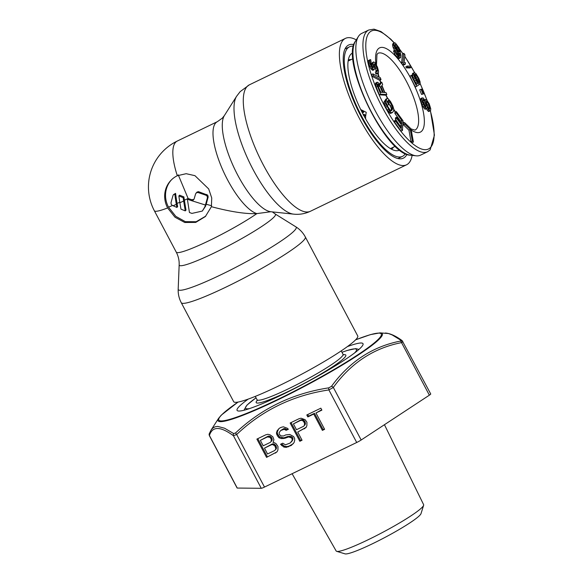 <?xml version="1.0" encoding="UTF-8"?>
<svg xmlns="http://www.w3.org/2000/svg" width="583" height="583" viewBox="0 0 583 583"><rect width="100%" height="100%" fill="white"/><g stroke="black" fill="none" stroke-linecap="round" stroke-linejoin="round"><path stroke-width="0.87" d="M352.715 52.929A53.949 17.228 64.2 0 0 350.9 54.19A53.949 17.228 64.2 0 0 349.953 55.407A53.949 17.228 64.2 0 0 360.491 109.087A53.949 17.228 64.2 0 0 396.01 150.691A53.949 17.228 64.2 0 0 399.676 150.057M353.466 46.217A60.843 19.428 64.2 0 0 349.516 46.808A60.843 19.428 64.2 0 0 347.694 48.134A60.843 19.428 64.2 0 0 360.046 113.16A60.843 19.428 64.2 0 0 402.481 156.368A60.843 19.428 64.2 0 0 404.303 155.049A60.843 19.428 64.2 0 0 405.396 153.642M365.76 118.028L365.344 118.378M360.717 109.553L366.219 112.293L365.366 118.415M420.511 155.158A67.606 21.586 -115.8 0 1 416.116 155.821A67.606 21.586 -115.8 0 1 371.648 103.694A67.606 21.586 -115.8 0 1 358.414 36.467A67.606 21.586 -115.8 0 1 359.631 34.9A67.606 21.586 -115.8 0 1 361.657 33.435L368.755 30.003A67.606 21.586 64.2 0 0 366.736 31.467A67.606 21.586 64.2 0 0 380.459 103.723A67.606 21.586 64.2 0 0 427.609 151.733L420.511 155.158M422.179 97.886L420.846 98.527L420.642 99.176L420.948 101.901L422.945 106.653L424.73 108.985L425.218 109.276L427.011 108.394L427.186 107.221L429.423 110.588L430.538 110.734L430.757 108.824L429.219 103.832L426.465 99.657L425.35 99.504L425.269 100.99L423.294 98.039L422.179 97.886L421.961 99.802L423.302 104.16L425.051 107.236L426.552 108.635M426.304 108.751L428.585 111.521L430.538 110.734M421.028 89.235L419.694 89.877L421.589 94.439L423.579 93.834L421.684 89.279L421.028 89.235L422.915 93.797L423.579 93.834M411.744 75.192L409.929 76.176L415.387 87.02L419.235 84.622L415.475 78.195L414.739 74.398L416 74.813L417.413 76.847L420.11 84.018L420.081 81.882L418.856 78.421L415.905 73.589L414.229 72.598L413.843 72.868L414.287 76.869L417.953 83.362L416.4 84.44L411.744 75.192L411.255 75.528L416.721 86.371M415.22 82.101L416.619 84.01L416.298 84.229M414.229 72.598L412.509 73.516L412.443 75.717L413.194 78.071M414.63 75.433L417.042 79.405L417.858 82.101M407.196 66.076L405.863 66.717L406.3 67.89L409.915 67.956L411.248 67.315L410.811 66.141L407.196 66.076L407.634 67.249L411.248 67.315M403.866 53.315L402.532 53.957L401.549 63.132L402.664 64.713L403.924 64.932L405.251 64.283L405.418 62.724L404.165 62.505L404.974 54.897L403.866 53.315L402.882 62.49L403.997 64.072L405.251 64.283M394.56 42.792L393.86 44.024L393.984 45.299L395.114 48.382L397.985 52.55L399.894 53.592L399.508 56.311L397.358 54.547L394.808 50.291L395.726 52.907L399.311 57.666L400.616 57.571L400.871 55.152L399.18 48.054L395.412 43.084L394.56 42.792L393.234 43.434L392.534 44.672L393.153 47.631L394.545 50.415M394.808 50.291L393.474 50.932L395.391 55.363L397.978 58.307L398.83 58.599L400.157 57.957M396.353 52.849L398.561 54.241L398.583 55.888M404.573 122.59L403.239 123.232L403.538 124.915L408.938 130.162L411 141.669L412.079 142.718L413.405 142.07L411.044 128.879L404.573 122.59L404.872 124.274L410.264 129.513L412.327 141.02L413.405 142.07M396.331 111.601L396.258 112.847L401.84 120.492L401.643 123.807L396.804 117.176L396.731 118.422L401.57 125.046L401.403 127.735L395.821 120.091L395.748 121.33L402.445 130.512L403.028 120.783L396.331 111.601L394.997 112.249L394.924 113.488L400.506 121.133L400.448 122.168M395.821 120.091L394.494 120.732L394.414 121.978L401.119 131.153L402.445 130.512M396.804 117.176L395.471 117.817L395.398 119.063L400.208 126.103M387.301 98.418L386.165 100.021L388.737 104.648L389.189 104.007L387.651 101.231L388.256 100.371L389.32 101.07L392.228 106.31L392.57 109.123L391.433 110.734L390.391 110.559L387.425 105.946L385.487 100.99L385.662 103.49L389.444 110.799L391.266 112.621L392.461 112.585L393.598 110.974L393.765 109.087L392.855 105.975L390.53 101.551L387.775 98.294L385.975 99.059L384.838 100.67L385.115 101.165M385.487 100.99L384.153 101.631L383.949 102.477L384.86 105.581L387.185 110.005L389.94 113.27L392.461 112.585M387.819 101.529L391.259 108.095L391.244 109.772L390.603 110.668M386.544 103.745L387.404 105.29L388.737 104.648M377.121 82.218L375.532 83.165L375.561 85.388L379.351 94.825L385.516 95.189L386.85 94.541L386.033 92.588L383.279 92.427L380.983 86.889L382.659 84.448L381.712 82.167L379.912 84.921L378.178 82.597L377.121 82.218L376.888 84.746L380.677 94.176L386.85 94.541M381.712 82.167L380.378 82.815L379.467 84.2M372.916 73.881L371.59 74.529L372.202 76.417L379.671 80.286L381.005 79.645L380.386 77.75L372.916 73.881L373.535 75.775L381.005 79.645M373.543 61.915L373.003 63.328L373.572 67.081L373.411 67.65L372.945 67.482L371.058 64.239L370.759 59.779L369.775 59.881L369.658 61.885L371.05 66.105L372.799 68.772L374.162 69.69L374.701 68.284L374.14 64.524L374.701 63.831L375.233 64.29L376.458 66.491L377.42 70.128L377.507 71.133L376.705 71.381L377.099 73.123L378.44 73.327L378.491 71.031L377.456 67.111L375.015 62.702L373.543 61.915L371.765 63.11L372.129 66.615M376.705 71.381L375.372 72.03L375.765 73.764L376.414 74.085L378.44 73.327M374.213 65.413L375.561 68.451L376.166 71.643M370.292 59.619L368.449 60.523L368.172 61.23L369.097 65.289L371.473 69.413L372.829 70.332L374.162 69.69M426.166 102.63L428.396 108.256M422.966 101.063L424.89 105.858M394.829 45.518L396.79 47.937L398.131 51.552M377.806 85.533L380.852 92.282M361.657 111.455L362.13 111.229L363.311 112.038A48.622 15.522 -115.8 0 0 363.508 112.41L362.415 112.934M363.413 114.851L363.901 114.618L365.104 115.412A48.622 15.522 -115.8 0 0 365.301 115.769L364.2 116.308M363.807 115.58L363.187 114.96M363.508 112.41L363.748 112.162A47.58 15.194 -115.8 0 1 363.559 111.79L362.378 110.974L361.613 111.375M365.301 115.769L365.548 115.521A47.58 15.194 -115.8 0 1 365.352 115.157L364.149 114.37L363.377 114.778M427.084 108.161L427.543 107.942M424.73 108.985L426.056 108.343M423.717 107.877L425.051 107.236M422.945 106.653L424.271 106.011M421.975 104.809L423.302 104.16M421.327 103.155L422.66 102.506M420.948 101.901L422.281 101.26M420.635 100.444L421.961 99.802M420.642 99.176L421.975 98.534M424.65 99.846L425.35 99.504M428.585 111.521L429.911 110.872M428.09 111.229L429.423 110.588M427.084 110.121L428.418 109.48M429.525 106.565L429.438 109.32L428.002 107.709L426.362 103.679L426.457 100.925L427.886 102.535L429.525 106.565L428.192 107.206M423.098 101.741L423.28 99.307L425.16 101.945L426.311 105.683L425.903 106.973L424.023 104.335L423.098 101.741M395.15 47.063L394.924 44.782L395.216 44.439L396.251 44.942L398.728 48.433L399.399 51.902L398.043 51.493L395.15 47.063M379.927 86.197L382.492 92.376L380.524 92.267L377.682 85.111L377.93 84.171L379.387 85.205L379.927 86.197L378.593 86.838M428.454 108.336L429.744 107.717M427.813 105.96L429.139 105.319M427.266 104.619L428.592 103.978M426.552 103.176L427.886 102.535M426.093 101.624L426.945 101.216M429.088 109.116L429.802 108.766M425.728 106.871L426.202 106.645M425.175 106.237L426.311 105.683M424.759 105.18L426.093 104.539M424.38 103.934L425.707 103.293M423.834 102.593L425.16 101.945M422.966 101.048L424.293 100.407M422.966 99.81L423.608 99.496M421.589 94.439L422.915 93.797M409.929 76.176L411.255 75.528M416.619 84.01L417.953 83.362M415.526 82.618L416.852 81.97M414.695 81.052L415.956 80.447M413.733 79.142L414.994 78.53M412.953 77.51L414.287 76.869M412.443 75.717L413.77 75.069M412.349 74.486L413.675 73.844M412.509 73.516L413.843 72.868M419.162 84.469L420.11 84.018M418.2 82.56L419.141 82.101M417.88 81.839L419.206 81.197M417.588 80.745L418.922 80.104M417.042 79.405L418.375 78.763M416.08 77.488L417.413 76.847M415.344 76.278L416.67 75.637M414.666 75.462L416 74.813M414.659 74.733L415.387 74.384M406.3 67.89L407.634 67.249M401.549 63.132L402.882 62.49M402.664 64.713L403.997 64.072M393.78 49.023L395.114 48.382M393.153 47.631L394.48 46.99M392.658 45.94L393.984 45.299M392.534 44.672L393.86 44.024M392.774 43.82L394.108 43.178M397.978 58.307L399.311 57.666M397.081 57.513L398.408 56.864M396.338 56.668L397.672 56.026M395.391 55.363L396.724 54.722M394.392 53.549L395.726 52.907M393.736 51.902L395.07 51.26M399.231 56.245L399.8 55.968M398.721 55.99L399.909 55.414M398.612 54.744L399.945 54.102M398.561 54.241L399.894 53.592M397.555 53.993L398.881 53.345M396.651 53.191L397.985 52.55M395.988 52.018L397.059 51.501M395.136 50.663L396.112 50.196M398.524 51.829L399.508 51.355M398.102 51.231L399.435 50.59M397.839 50.262L399.173 49.621M397.395 49.081L398.728 48.433M396.79 47.937L398.123 47.296M396.214 47.055L397.54 46.414M394.917 45.583L396.251 44.942M394.888 44.964L395.719 44.563M411 141.669L412.327 141.02M408.938 130.162L410.264 129.513M403.538 124.915L404.872 124.274M400.506 121.133L401.84 120.492M394.924 113.488L396.258 112.847M394.414 121.978L395.748 121.33M400.237 125.688L401.57 125.046M395.398 119.063L396.731 118.422M384.838 100.67L386.165 100.021M390.581 113.452L391.914 112.811M389.94 113.27L391.266 112.621M388.948 112.461L390.282 111.819M388.11 111.44L389.444 110.799M387.185 110.005L388.511 109.364M385.64 107.236L386.974 106.587M384.86 105.581L386.194 104.94M384.328 104.138L385.662 103.49M383.949 102.477L385.276 101.828M391.244 109.772L392.57 109.123M391.375 109.036L392.702 108.387M391.259 108.095L392.592 107.454M390.894 106.959L392.228 106.31M390.289 105.618L391.616 104.969M388.744 102.841L390.078 102.2M387.986 101.712L389.32 101.07M388.059 100.648L388.65 100.356M379.351 94.825L380.677 94.176M376.101 87.005L377.434 86.364M375.561 85.388L376.888 84.746M375.416 84.105L376.742 83.464M375.532 83.165L376.866 82.516M378.054 85.854L379.387 85.205M377.682 85.111L378.855 84.542M377.675 84.506L378.323 84.192M372.202 76.417L373.535 75.775M370.657 61.762L371.152 61.521M372.865 67.424L373.572 67.081M372.384 66.928L373.55 66.367M371.823 65.267L373.156 64.626M371.67 63.97L373.003 63.328M371.765 63.11L373.098 62.468M376.414 74.085L377.748 73.443M375.765 73.764L377.099 73.123M376.866 71.439L377.507 71.133M376.093 70.769L377.42 70.128M375.561 68.451L376.895 67.803M375.124 67.14L376.458 66.491M374.57 65.966L375.904 65.318M374.162 64.808L375.233 64.29M374.271 64.035L374.701 63.831M372.187 70.018L373.514 69.377M371.473 69.413L372.799 68.772M370.693 68.517L372.027 67.876M369.717 66.754L371.05 66.105M369.097 65.289L370.431 64.647M368.653 63.977L369.986 63.336M368.325 62.527L369.658 61.885M368.172 61.23L369.505 60.588M368.449 60.523L369.775 59.881M412.115 155.377A70.208 22.416 -115.8 0 1 408.654 163.269A70.208 22.416 -115.8 0 1 406.555 164.792A70.208 22.416 -115.8 0 1 357.598 114.938A70.208 22.416 -115.8 0 1 343.336 39.906A70.208 22.416 -115.8 0 1 345.442 38.383A70.208 22.416 -115.8 0 1 356.279 39.87M353.903 44.6A62.84 20.062 64.2 0 0 346.761 46.378A62.84 20.062 64.2 0 0 345.653 47.791A62.84 20.062 64.2 0 0 357.933 110.325A62.84 20.062 64.2 0 0 399.311 158.787A62.84 20.062 64.2 0 0 405.229 156.798A62.84 20.062 64.2 0 0 406.941 154.306M305.339 236.989L357.736 335.954A70.208 7.586 152.1 0 1 355.594 339.845A70.208 7.586 152.1 0 1 289.095 380.765A70.208 7.586 152.1 0 1 233.652 401.651L181.247 302.686C179.032 298.438 178.012 293.934 178.187 289.175A66.724 7.215 152.1 0 0 229.134 270.716A66.724 7.215 152.1 0 0 294.175 230.897A66.724 7.215 152.1 0 0 294.306 230.759A66.724 7.215 152.1 0 0 295.887 226.853C299.917 229.381 303.065 232.763 305.339 236.989A70.208 7.586 152.1 0 1 303.335 240.735A70.208 7.586 152.1 0 1 303.189 240.881A70.208 7.586 152.1 0 1 236.698 281.8A70.208 7.586 152.1 0 1 181.247 302.686M176.336 204.341A49.373 12.986 84.8 0 1 174.842 194.161L173.479 194.627L173.049 195.378A48.578 7.258 -70.5 0 0 170.994 202.797L171.198 204.305L172.335 205.413A49.409 14.932 -163.3 0 0 173.071 205.748L176.882 207.431A392.745 103.315 -95.2 0 1 176.336 204.341A50.961 5.509 152.1 0 1 173.071 205.748M205.435 205.027L207.431 197.732L208.175 196.974L207.73 195.152L198.526 191.683L197.054 192.047L195.669 193.745A101.894 15.216 109.5 0 0 194.11 198.956L192.907 200.37L191.107 200.516L205.435 205.027L204.779 207.016L205.537 206.244A90.722 13.555 -70.5 0 1 206.2 204.247L211.614 205.741M207.431 197.732L207.22 196.238L205.981 195.232L206.717 194.474M205.763 216.125L196.158 221.737L185.336 221.649L175.796 216.351L168.523 207.154A24.96 23.502 44.4 0 1 168.487 207.082A24.96 23.502 44.4 0 1 171.533 179.753M211.403 206.695L205.362 216.548L195.735 222.407L184.753 222.487L175.009 217.226L167.627 207.949A24.96 23.502 44.4 0 1 171.103 180.183A24.96 23.502 44.4 0 1 177.312 175.723L186.174 173.698L194.955 175.672L208.685 188.928L211.731 197.965L211.403 206.695C230.751 211.804 245.902 214.107 256.863 213.604L270.862 211.738L293.555 214.136A66.724 21.301 -115.8 0 1 249.619 162.686A66.724 21.301 -115.8 0 1 236.589 96.29L240.167 91.64L249.342 84.841A70.208 22.416 -115.8 0 0 247.236 86.371A70.208 22.416 -115.8 0 0 247.075 86.539A70.208 22.416 -115.8 0 0 261.65 161.71A70.208 22.416 -115.8 0 0 310.447 211.257C305.011 213.808 299.378 214.77 293.555 214.136M191.107 200.516L190.976 200.472A101.865 30.782 16.7 0 1 187.383 199.226L189.439 212.489A101.508 30.673 16.7 0 0 191.916 213.407L202.323 211.061L204.779 207.016M179.877 202.753A412.786 108.569 -95.2 0 0 180.963 209.144L185.256 210.878L183.652 201.004A50.961 5.509 152.1 0 1 179.877 202.753A50.255 13.22 -95.2 0 1 178.864 195.932A50.961 15.398 16.7 0 0 183.157 197.666A50.794 13.365 84.8 0 0 183.652 201.004M196.121 192.973L197.79 192.434L205.981 195.232M185.256 210.878L185.999 210.113L184.381 200.18A47.66 12.542 84.8 0 1 183.893 196.908L183.157 197.666M178.864 195.932L179.615 195.167A47.842 14.458 16.7 0 0 183.893 196.908M202.323 211.061L205.537 206.244M178.238 174.82L188.12 198.475L184.381 200.18M179.804 202.33L177.064 203.358A363.61 95.648 -95.2 0 0 177.655 206.644L176.882 207.431M172.517 205.5L168.523 207.154M187.383 199.226L188.12 198.475A95.619 28.895 16.7 0 0 191.712 199.721L193.877 199.488M208.175 196.974L206.2 204.247M174.842 194.161L175.607 193.374L173.479 194.627M175.607 193.374A46.144 12.141 84.8 0 0 177.064 203.358M292.098 473.724L336.158 550.979A49.482 5.349 -27.9 0 0 336.683 551.336L345.027 553.85A43.244 4.671 -27.9 0 0 372.581 543.699A43.244 4.671 -27.9 0 0 421.013 513.616L423.622 505.301A49.482 5.349 -27.9 0 0 423.622 504.667L384.445 424.701M336.683 551.336A49.482 5.349 -27.9 0 0 368.201 539.72A49.482 5.349 -27.9 0 0 423.622 505.301M238.039 402.073L221.27 415.147L218.61 418.317A92.959 10.049 -27.9 0 0 283.462 397.103A92.959 10.049 -27.9 0 0 379.329 339.087A92.959 10.049 -27.9 0 0 379.489 338.927A92.959 10.049 -27.9 0 0 379.978 332.878L388.438 333.512L392.119 334.904L401.031 340.348L400.288 341.106C372.471 346.608 349.53 361.686 331.45 386.354L328.754 387.855C292.651 393.394 261.629 408.392 235.67 432.856L233.717 433.599L224.601 428.235L217.678 426.399L214.981 426.822L212.678 428.177L211.002 430.174L209.246 433.781A2.077 2.011 -159.6 0 0 209.414 435.501L209.545 435.363M347.41 346.579A71.243 7.703 152.1 0 1 363.012 343.686A71.243 7.703 152.1 0 1 283.236 394.181A71.243 7.703 152.1 0 1 237.084 410.366A71.243 7.703 152.1 0 1 248.241 399.085M401.126 340.756A2.077 1.96 -135.6 0 1 402.853 341.915L402.758 341.368L402.853 341.915L401.534 342.622C373.827 348.022 351.09 362.961 333.338 387.447L328.885 389.932C293.111 395.289 262.372 410.148 236.662 434.51L233.433 435.741C220.374 426.158 212.365 426.078 209.414 435.501L237.245 488.058A5.203 0.561 152.1 0 1 237.099 488.007L209.341 435.574L209.246 433.781M235.67 432.856A2.077 0.7 -132.4 0 0 236.662 434.51L264.493 487.067A5.203 0.561 152.1 0 1 261.264 488.299L237.245 488.058M264.493 487.067L356.709 442.49A5.203 0.561 152.1 0 0 361.168 440.005L429.365 395.179A5.203 0.561 152.1 0 0 430.728 393.977L402.183 340.661A2.077 1.895 125.3 0 0 401.031 340.348M274.025 442.533L273.084 442.504L273.901 439.669L272.829 436.769L269.907 434.758L267.816 434.306L265.761 434.809L256.884 439.101L266.562 457.378L277.078 451.803L277.938 449.923L277.974 446.483L275.956 443.554L274.025 442.533M286.136 430.334L288.359 429.256L287.368 428.272L283.338 426.8L281.29 427.303L279.439 428.199L277.1 430.793L276.444 433.067L276.896 434.801L278.914 437.731L281.217 438.569L284.788 438.307L288.694 436.907L291.573 437.957L292.192 439.13L292.068 440.653L290.101 443.065L285.451 444.822L282.74 443.204L280.525 444.282L283.855 447.066L286.319 447.336L291.332 445.405L294.043 442.628L294.699 440.354L294.612 438.445L293.584 436.499L289.722 434.459L285.772 434.903L283.557 435.975L280.722 435.88L279.323 434.116L279.075 432.768L280.671 430.531L284.205 429.314L286.136 430.334L288.089 428.993M306.928 422.23L305.12 419.694L301.09 418.222L299.035 418.725L290.159 423.018L299.837 441.287L302.052 440.216L297.731 432.054L306.031 427.55L306.891 425.67L306.928 422.23M321.882 410.126L320.847 408.18L306.796 414.972L307.831 416.918L313.741 414.054L322.392 430.385L324.607 429.314L315.964 412.983L321.882 410.126M263.217 445.806L260.339 440.362L267.364 436.966L269.827 437.243L271.226 439.006L271.146 441.484L270.242 442.41L263.217 445.806M274.936 446.002L275.803 448.516L275.475 449.653L274.571 450.579L267.546 453.975L264.456 448.138L271.481 444.742L272.793 444.596L274.936 446.002L275.672 445.252L276.539 447.766L276.211 448.903L274.571 450.579M304.428 425.401L303.524 426.326L296.499 429.722L293.409 423.885L300.434 420.489L301.746 420.343L302.898 420.766L304.508 422.915L304.428 425.401L305.164 424.65L303.524 426.326M275.431 453.086L277.202 451.534M266.562 457.378L276.167 452.335M257.788 438.664L267.298 456.627M260.339 440.362L268.1 436.215L269.412 436.069L271.554 437.476L272.21 439.597L271.882 440.733L270.242 442.41M264.456 448.138L272.217 443.991L273.529 443.845L275.672 445.252M278.689 428.848L277.18 432.316L277.632 434.051L279.651 436.98L283.841 437.884L287.747 436.485L290.953 436.397L292.309 437.206L292.928 438.372L292.804 439.903L291.369 441.965M281.502 443.809L284.591 446.316L287.055 446.585L289.11 446.082L293.264 443.721M280.671 430.531L283.63 428.709L284.941 428.563L286.872 429.576M291.063 422.58L300.573 440.537L301.892 439.903M297.731 432.054L306.155 427.281M293.409 423.885L301.171 419.738L302.482 419.592L303.634 420.015L305.244 422.165L305.164 424.65M307.7 414.535L308.567 416.167L314.477 413.303L323.128 429.635L324.44 429.001M315.964 412.983L321.714 409.805M267.364 436.966L268.1 436.215M271.146 441.484L271.882 440.733M271.474 440.347L272.21 439.597M271.226 439.006L271.962 438.256M270.818 438.227L271.554 437.476M269.827 437.243L270.563 436.485M268.676 436.82L269.412 436.069M275.555 447.168L276.291 446.418M273.944 445.018L274.68 444.268M272.793 444.596L273.529 443.845M271.481 444.742L272.217 443.991M275.475 449.653L276.211 448.903M275.803 448.516L276.539 447.766M285.357 429.729L286.093 428.979M284.205 429.314L284.941 428.563M282.893 429.46L283.63 428.709M291.332 445.405L292.068 444.654M288.374 446.833L289.11 446.082M286.319 447.336L287.055 446.585M283.855 447.066L284.591 446.316M281.713 445.652L282.449 444.902M292.068 440.653L292.804 439.903M292.192 439.13L292.928 438.372M291.573 437.957L292.309 437.206M290.217 437.148L290.953 436.397M288.694 436.907L289.43 436.157M287.011 437.235L287.747 436.485M284.788 438.307L285.524 437.556M283.105 438.635L283.841 437.884M281.217 438.569L281.953 437.818M278.914 437.731L279.651 436.98M277.719 436.354L278.455 435.603M276.896 434.801L277.632 434.051M276.444 433.067L277.18 432.316M277.1 430.793L277.836 430.043M304.384 428.833L305.12 428.082M299.837 441.287L300.573 440.537M304.756 424.264L305.492 423.513M304.508 422.915L305.244 422.165M303.889 421.749L304.625 420.999M302.898 420.766L303.634 420.015M301.746 420.343L302.482 419.592M300.434 420.489L301.171 419.738M322.392 430.385L323.128 429.635M313.741 414.054L314.477 413.303M307.831 416.918L308.567 416.167M256.024 397.788L246.944 405.112L244.343 409.521A64.567 6.981 -27.9 0 0 244.525 410.111M256.039 397.817A62.767 6.785 -27.9 0 0 247.462 404.74A62.767 6.785 -27.9 0 0 249.488 408.596M255.281 396.389L257.074 399.778A48.622 5.254 -27.9 0 0 295.479 385.312A48.622 5.254 -27.9 0 0 341.529 356.971A48.622 5.254 -27.9 0 0 343.023 354.275L343.73 354.909M257.241 400.317A50.706 5.48 -27.9 0 0 290.079 390.566A50.706 5.48 -27.9 0 0 344.276 357.94A50.706 5.48 -27.9 0 0 343.074 354.756M354.581 352.955A62.767 6.785 -27.9 0 0 341.981 352.307M358.618 349.705A64.567 6.981 -27.9 0 0 358.232 349.217L358.785 349.56M393.438 147.164A49.562 15.828 -115.8 0 1 392.636 148.199A49.562 15.828 -115.8 0 1 392.57 148.264A49.562 15.828 -115.8 0 1 391.426 149.161M348.299 59.947A49.562 15.828 -115.8 0 1 351.112 59.612M348.175 60.683A49.14 15.69 -115.8 0 1 349.071 60.596M391.397 148.148A49.14 15.69 -115.8 0 1 391.113 148.476A49.14 15.69 -115.8 0 1 391.047 148.541A49.14 15.69 -115.8 0 1 390.77 148.803M416.116 155.821L410.549 155.202A64.567 20.616 -115.8 0 1 368.077 105.421A64.567 20.616 -115.8 0 1 355.441 41.211L358.414 36.467M376.487 65.012L376.946 54.642L377.85 53.33A42.639 13.613 -115.8 0 1 407.583 83.617A42.639 13.613 -115.8 0 1 416.247 129.186A42.639 13.613 -115.8 0 1 414.965 130.111L411.051 128.938M375.933 64.013A46.8 14.947 -115.8 0 1 378.185 48.885A46.8 14.947 -115.8 0 1 411 78.741A46.8 14.947 -115.8 0 1 421.728 131.124A46.8 14.947 -115.8 0 1 411.248 130.009M403.604 123.057A46.8 14.947 -115.8 0 1 402.94 122.299M395.296 112.104A46.8 14.947 -115.8 0 1 393.795 109.757M387.425 98.381A46.8 14.947 -115.8 0 1 385.808 95.044M384.642 92.508A46.8 14.947 -115.8 0 1 381.807 85.686M380.684 82.669A46.8 14.947 -115.8 0 1 379.839 80.206M378.797 76.927A46.8 14.947 -115.8 0 1 377.857 73.604M430.312 110.843A65.522 20.922 -115.8 0 1 430.436 147.579A65.522 20.922 -115.8 0 1 384.496 105.778A65.522 20.922 -115.8 0 1 369.476 32.437A65.522 20.922 -115.8 0 1 394.166 42.982M399.858 49.766A65.522 20.922 -115.8 0 1 402.86 53.796M404.799 56.558A65.522 20.922 -115.8 0 1 414.622 72.751M420.132 83.719A65.522 20.922 -115.8 0 1 426.873 100.101M167.627 207.949A50.961 5.509 152.1 0 1 154.371 210.806L176.27 252.162C178.369 256.207 179.331 260.433 179.163 264.835A54.445 5.881 -27.9 0 0 220.738 249.772A54.445 5.881 -27.9 0 0 273.813 217.277A54.445 5.881 -27.9 0 0 275.205 213.983L295.887 226.853M176.27 252.162A50.961 5.509 -27.9 0 0 207.847 241.275A50.961 5.509 -27.9 0 0 256.863 213.604A50.961 16.273 -115.8 0 1 223.143 170.826A50.961 16.273 -115.8 0 1 215.863 122.765A50.961 16.273 -115.8 0 1 217.393 121.658L177.232 141.071A50.961 16.273 64.2 0 0 175.702 142.179A50.961 16.273 64.2 0 0 177.312 175.723M191.712 199.721L190.976 200.472M198.176 192.536L198.912 191.778M217.393 121.658L222.342 118.123L224.375 115.572A54.445 17.388 64.2 0 0 235.015 169.748A54.445 17.388 64.2 0 0 270.862 211.738M238.097 402.059A91.917 9.933 -27.9 0 0 221.78 414.783A91.917 9.933 -27.9 0 0 221.627 414.936A91.917 9.933 -27.9 0 0 278.084 399.289A91.917 9.933 -27.9 0 0 378.316 339.27A91.917 9.933 -27.9 0 0 355.572 339.86M261.264 488.299L233.433 435.741A2.077 1.895 -54.7 0 1 233.717 433.599M328.754 387.855A2.077 0.576 -99.5 0 0 328.885 389.932L356.709 442.49M361.168 440.005L333.338 387.447A2.077 1.253 -142.9 0 0 331.45 386.354M400.288 341.106A2.077 1.377 -102.4 0 1 401.534 342.622L429.365 395.179M244.343 409.521L244.313 410.17M257.074 399.778L257.205 400.725M341.223 350.886L343.023 354.275M341.966 352.285L347.242 350.441L355.696 348.627L358.232 349.217M349.516 46.808L345.143 48.921M402.481 156.368L397.963 158.554M410.549 155.202C385.895 155.544 339.86 60.319 355.441 41.211M390.442 148.614L395.281 146.275M403.968 122.882L402.97 121.789M395.529 111.994L393.773 109.269M387.644 98.33L386.004 94.949M384.889 92.522L381.967 85.461M380.903 82.56L380.065 80.097M379.132 77.102L378.127 73.48M430.443 110.785L434.437 135.139L430.152 149.889L427.609 151.733M427.084 100.334L420.146 83.493M414.783 72.809L404.821 56.362M402.984 53.738L399.668 49.278M394.341 42.894L390.727 39.127L381.005 31.562L374.002 29.15L368.755 30.003M348.117 61.062L352.955 58.723M345.442 38.383L249.342 84.841M272.327 211.891L275.205 213.983M177.232 141.071A50.961 50.961 0 0 0 154.371 210.806M179.163 264.835L178.187 289.175M406.555 164.792L310.447 211.257M224.375 115.572L236.589 96.29M218.61 418.317L211.002 430.174M379.978 332.878L370.373 334.642L355.615 339.816M385.399 333.024C390.231 333.41 395.821 335.954 402.183 340.661L402.183 340.661"/></g></svg>
